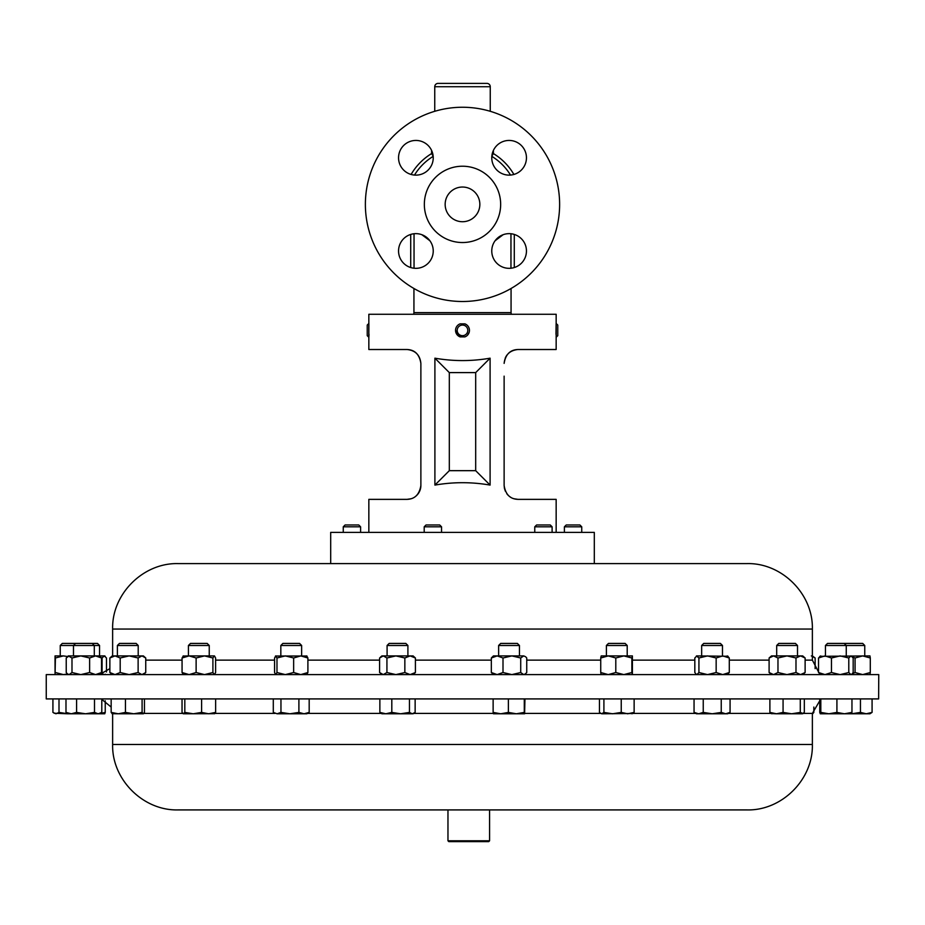 <?xml version="1.0" encoding="UTF-8"?>
<svg xmlns="http://www.w3.org/2000/svg" width="925" height="925" viewBox="0 0 925 925"><rect width="100%" height="100%" fill="white"/><g stroke="black" fill="none" stroke-linecap="round" stroke-linejoin="round"><path stroke-width="1.39" d="M526.452 250.987A17.344 17.344 0 0 0 509.108 233.643A17.344 17.344 0 0 0 491.765 250.987A17.344 17.344 0 0 0 509.108 268.331A17.344 17.344 0 0 0 526.452 250.987M526.452 157.782A17.344 17.344 0 0 0 509.108 140.438A17.344 17.344 0 0 0 491.765 157.782A17.344 17.344 0 0 0 509.108 175.126A17.344 17.344 0 0 0 526.452 157.782M433.235 157.782A17.344 17.344 0 0 0 415.892 140.438A17.344 17.344 0 0 0 398.548 157.782A17.344 17.344 0 0 0 415.892 175.126A17.344 17.344 0 0 0 433.235 157.782M433.235 250.987A17.344 17.344 0 0 0 415.892 233.643A17.344 17.344 0 0 0 398.548 250.987A17.344 17.344 0 0 0 415.892 268.331A17.344 17.344 0 0 0 433.235 250.987M479.844 204.379A17.344 17.344 0 0 0 462.5 187.035A17.344 17.344 0 0 0 445.156 204.379A17.344 17.344 0 0 0 462.5 221.722A17.344 17.344 0 0 0 479.844 204.379M878.634 698.918L878.75 674.603L46.25 674.603L46.25 698.918L878.634 698.918M178.143 809.918L746.938 809.918C781.903 810.82 813.272 779.44 812.37 744.486L812.37 713.406L819.758 700.78M489.579 840.779L447.966 840.779L447.966 809.918M489.579 809.918L489.591 840.779L488.758 841.611L448.798 841.611L447.966 840.779M460.8 335.393A5.296 5.296 0 0 0 467.518 332.063A5.296 5.296 0 0 0 464.2 325.346A5.296 5.296 0 0 0 457.482 328.664A5.296 5.296 0 0 0 460.8 335.393M460.141 336.897A6.938 6.938 0 0 1 460.141 323.842L464.859 323.842A6.938 6.938 0 0 1 464.859 336.897L460.141 336.897L455.562 330.375M556.156 323.461L557.763 325.068L557.763 335.671L556.156 337.278L556.156 314.269L368.844 314.269L368.844 337.278L368.878 323.842M441.537 526.811L424.205 526.811L424.205 532.384M441.549 532.384L441.549 526.811L439.71 524.984L426.032 524.984L424.205 526.811M534.766 526.811L536.604 524.984L550.283 524.984L552.109 526.811L534.766 526.811L534.766 532.384M564.4 526.811L566.227 524.984L579.906 524.984L581.744 526.811L564.4 526.811L564.4 532.384M343.256 526.811L345.094 524.984L358.773 524.984L360.6 526.811L343.256 526.811L343.256 532.384M737.248 563.602L594.312 563.602L594.312 532.384L330.688 532.384L330.688 563.602L178.062 563.602L746.938 563.602C781.903 562.712 813.272 594.081 812.37 629.046L112.63 629.046C111.728 594.081 143.097 562.712 178.062 563.602M500.656 204.379A38.156 38.156 0 0 1 462.5 242.535A38.156 38.156 0 0 1 424.344 204.379A38.156 38.156 0 0 1 462.5 166.222A38.156 38.156 0 0 1 500.656 204.379M559.625 204.379A97.125 97.125 0 0 1 462.5 301.504A97.125 97.125 0 0 1 365.375 204.379A97.125 97.125 0 0 1 462.5 107.254A97.125 97.125 0 0 1 559.625 204.379M490.25 111.312L490.25 86.719A3.33 3.33 0 0 0 486.92 83.389L438.08 83.389L486.92 83.389M490.25 86.719L434.75 86.719A3.33 3.33 0 0 1 438.08 83.389M413.487 314.269A3.33 3.33 0 0 0 413.938 312.604L413.938 288.496M511.513 314.269A3.33 3.33 0 0 1 511.062 312.604L511.062 288.496M503.131 234.707L495.129 240.72M429.871 240.72L421.869 234.707M434.75 86.719L434.75 111.312M776.699 645.488L778.769 643.418L795.442 643.418L797.512 645.488L776.699 645.488L776.699 655.906M606.395 645.488L608.465 643.418L625.138 643.418L627.208 645.488L606.395 645.488L606.395 655.906M387.089 645.488L389.159 643.418L405.844 643.418L407.902 645.488L387.089 645.488L387.089 655.906M117.394 645.488L119.464 643.418L136.148 643.418L138.207 645.488L117.394 645.488L117.394 655.906M188.434 645.488L190.504 643.418L207.177 643.418L209.247 645.488L188.434 645.488L188.434 655.906L214.438 655.906L215.606 657.987L215.606 672.521L214.438 674.603M280.83 645.488L282.888 643.418L299.573 643.418L301.642 645.488L280.83 645.488L280.83 655.906M306.684 674.603L307.898 672.521L307.898 657.987L300.775 655.906L293.641 657.987L285.316 655.906L276.98 657.987L275.488 656.022L306.973 656.022M60.241 645.488L62.299 643.418L97.483 643.418L99.553 645.488L60.241 645.488L60.241 655.906M825.447 645.488L827.517 643.418L862.701 643.418L864.759 645.488L825.447 645.488L825.447 655.906M701.659 645.488L703.728 643.418L720.402 643.418L722.471 645.488L701.659 645.488L701.659 655.906M498.633 645.488L500.691 643.418L517.376 643.418L519.445 645.488L498.633 645.488L498.633 655.906M368.844 532.384L368.844 499.361L407 499.361C414.782 499.142 419.407 494.517 420.875 485.486L420.875 363.386C419.43 354.391 414.805 349.766 407 349.511L368.844 349.511L368.844 337.278L367.237 335.671L367.237 325.068L368.844 323.461M420.563 488.412L419.638 491.221M419.615 491.279L418.181 493.707M411.105 498.748L407 499.361M369.017 334.295L368.878 336.897M555.983 334.295L556.122 323.842M518 349.511C510.195 349.754 505.57 354.379 504.125 363.386C505.004 355.027 509.629 350.402 518 349.511L556.156 349.511L556.156 337.278M505.374 357.64L506.819 355.177M508.658 353.13L510.831 351.512M511.525 351.118L513.132 350.402M504.437 488.435L504.125 485.486C505.559 494.493 510.184 499.118 518 499.361L513.757 498.702M508.681 495.765L506.819 493.707A13.875 13.875 0 0 0 508.681 495.765M505.374 491.244L504.449 488.469M556.156 532.384L556.156 499.361L518 499.361M504.125 376.151L504.125 485.486M464.859 323.842L466.709 324.86M469.114 332.457L467.507 335.174M490.1 358.183C471.704 361.374 453.296 361.374 434.9 358.183L434.9 485.093C453.296 481.902 471.704 481.902 490.1 485.093L490.1 358.183L475.681 372.602L475.681 470.675L449.319 470.675L449.319 372.602L475.681 372.602M594.312 563.602L369.295 563.602M523.735 655.906L525.585 656.727L523.735 655.906L520.717 657.987L511.86 655.906L523.735 655.906M493.441 655.906L511.86 655.906L503.003 657.987L497.164 655.906L491.325 657.987L493.441 655.906M524.625 674.603L526.741 672.521L526.741 657.987L525.585 656.727M525.585 673.782L523.735 674.603L520.717 672.521L511.86 674.603L503.003 672.521L497.164 674.603L491.325 672.521L491.325 657.987M491.325 672.521L493.441 674.603M503.003 672.521L503.003 657.987M520.717 672.521L520.717 657.987M727.247 655.906L729.293 657.987L722.726 655.906L716.158 657.987L707.544 655.906L698.93 657.987L696.467 655.906L728.079 656.264M696.872 655.906L694.825 657.987L694.825 672.521L696.467 674.603M727.247 674.603L729.293 672.521L722.726 674.603L716.158 672.521L707.544 674.603L698.93 672.521L698.93 657.987M698.93 672.521L696.872 674.603M716.158 672.521L716.158 657.987M729.293 672.521L729.293 657.987M99.484 674.603L101.542 672.521L95.587 674.603L89.632 672.521L89.632 657.987L80.81 655.906L71.988 657.987L68.288 655.906L104.733 655.906L105.219 656.322L104.271 655.906L102.074 657.987L101.276 657.64M69.109 655.906L66.23 657.987L66.23 672.521L67.433 673.862L69.109 674.603L71.988 672.521L71.988 657.987M89.632 657.987L95.587 655.906L101.542 657.987L99.484 655.906M101.542 672.521L101.542 657.987M89.632 672.521L80.81 674.603L71.988 672.521M819.781 656.322L869.951 655.906L870.298 657.987L862.678 655.906L855.07 657.987L852.457 656.877M851.451 674.603L853.174 672.521L853.174 657.987L850.977 655.906L848.792 657.987L840.131 655.906L831.471 657.987L825.007 655.906L818.532 657.987L820.729 655.906M850.977 674.603L848.792 672.521L840.131 674.603L831.471 672.521L825.007 674.603L818.532 672.521L818.532 657.987M818.532 672.521L820.729 674.603M831.471 672.521L831.471 657.987M848.792 672.521L848.792 657.987M106.468 671.978L106.468 657.987L104.271 655.906M102.929 673.793L102.074 672.521L102.074 657.987M105.219 674.186L104.271 674.603M101.276 672.868L102.074 672.521M869.951 674.603L870.298 672.521L862.678 674.603L855.07 672.521L855.07 657.987M855.07 672.521L852.457 673.631M870.298 672.521L870.298 657.987M55.049 655.906L63.386 655.906L55.407 657.987L55.038 655.918L55.061 674.603L55.407 657.987M67.583 656.519L63.386 655.906M67.583 674.001L63.386 674.603L55.407 672.521M275.777 655.906L274.575 657.987L274.575 672.521L275.638 674.603M307.898 657.987L306.684 655.906M307.898 672.521L300.775 674.603L293.641 672.521L285.316 674.603L276.98 672.521L276.98 657.987M276.98 672.521L275.777 674.603M293.641 672.521L293.641 657.987M183.058 656.056L189.093 655.906L182.063 657.987L183.416 655.906M214.253 674.603L212.9 672.521L212.9 657.987L204.517 655.906L196.123 657.987L189.093 655.906M212.9 657.987L214.253 655.906M212.9 672.521L204.517 674.603L196.123 672.521L189.093 674.603L182.063 672.521L182.063 657.987M182.063 672.521L183.416 674.603M196.123 672.521L196.123 657.987M812.37 655.906L815.133 657.987L811.329 655.906M815.133 668.636L815.133 657.987M129.165 655.906L143.398 655.906L145.745 657.987L141.941 655.906L138.126 657.987L129.165 655.906L120.192 657.987L115.024 655.906L129.165 655.906M112.214 655.906L115.024 655.906L109.867 657.987L112.214 655.906M138.126 657.987L138.126 672.521L141.941 674.603L145.745 672.521L145.745 657.987M138.126 672.521L129.165 674.603L120.192 672.521L115.024 674.603L109.867 672.521L109.867 657.987M109.867 672.521L112.214 674.603M120.192 672.521L120.192 657.987M143.398 674.603L145.745 672.521M410.133 655.906L413.093 655.906L415.406 657.987L410.133 655.906L404.849 657.987L395.888 655.906L410.133 655.906M380.418 657.189L381.909 655.906L395.888 655.906L386.928 657.987L383.262 655.906L379.585 657.987L379.585 672.521L383.262 674.603L386.928 672.521L386.928 657.987M415.406 657.987L415.406 672.521L410.133 674.603L404.849 672.521L395.888 674.603L386.928 672.521M404.849 672.521L404.849 657.987M415.406 672.521L413.093 674.603M608.257 655.906L632.399 655.906L631.868 657.987L623.832 655.906L615.796 657.987L608.257 655.906L600.73 657.987L601.204 655.906L608.257 655.906M632.399 674.603L632.399 655.906M632.365 674.603L631.868 672.521L623.832 674.603L615.796 672.521L608.257 674.603L600.73 672.521L600.73 657.987M600.73 672.521L601.181 674.591M615.796 672.521L615.796 657.987M631.868 672.521L631.868 657.987M771.508 655.906L802.703 655.906L805.12 657.987L800.553 655.906L795.986 657.987L786.978 655.906L777.971 657.987L773.543 655.906L769.103 657.987L771.508 655.906M802.703 674.603L805.12 672.521L800.553 674.603L795.986 672.521L786.978 674.603L777.971 672.521L773.543 674.603L769.103 672.521L769.103 657.987M771.508 674.603L769.103 672.521M777.971 672.521L777.971 657.987M795.986 672.521L795.986 657.987M805.12 672.521L805.12 657.987M493.407 150.417L493.407 153.573L491.834 156.14M433.166 156.14L431.593 153.573L431.593 150.417M509.351 496.343L510.265 497.002M512.612 498.274L513.861 498.737L512.612 498.274M511.016 497.477L509.883 496.737M420.875 485.486A13.875 13.875 0 0 1 416.019 496.031M407 349.511C415.371 350.402 419.996 355.027 420.875 363.386M490.1 485.093L475.681 470.675M434.9 485.093L449.319 470.675M434.9 358.183L449.319 372.602M101.796 698.918L101.796 712.4L98.142 713.788L94.5 712.4L85.551 713.788L76.59 712.4L71.283 713.788L65.987 712.4L68.288 713.788L104.768 713.776M851.428 713.788L851.96 712.4L844.444 713.788L836.917 712.4L828.869 713.788L851.474 713.776M820.822 698.918L820.822 712.4L828.869 713.788L820.267 713.788M866.263 713.788L869.951 713.788L872.078 712.4L866.263 713.788L860.447 712.4L851.578 713.788L866.263 713.788M304.036 713.788L306.822 713.788L309.181 712.4L304.036 713.788L298.902 712.4L289.93 713.788L304.036 713.788M277.118 713.788L289.93 713.788L280.957 712.4L277.118 713.788L273.291 712.4L277.118 713.788M214.253 713.788L215.629 712.4L208.622 713.788L201.604 712.4L193.209 713.788L184.815 712.4L183.242 713.788L214.623 713.684M412.296 713.788L409.451 712.4L400.629 713.788L412.296 713.788L415.14 712.4L415.14 698.918M385.829 713.788L400.629 713.788L391.807 712.4L385.829 713.788L379.863 712.4L381.909 713.788L385.829 713.788M631.914 713.788L634.134 712.4L627.693 713.788L621.242 712.4L612.581 713.788L603.909 712.4L601.689 713.788L632.897 713.499M601.689 713.788L599.458 712.4L599.458 698.918M802.31 713.788L803.108 713.557L800.287 712.4L791.673 713.788L802.31 713.788L804.322 712.4L804.322 698.918M769.889 698.918L769.889 712.4L776.48 713.788L791.673 713.788L783.07 712.4L776.48 713.788L771.103 713.557M133.767 713.788L143.398 713.788L142.092 712.4L133.767 713.788L125.453 712.4L118.307 713.788L133.767 713.788M112.075 713.707L118.307 713.788L111.162 712.4L112.341 713.788M54.066 713.233L67.872 713.788L59.003 712.4L55.962 713.788L52.922 712.4L52.922 698.918M85.551 713.788L86.233 713.788M725.663 713.788L727.663 713.788L730.068 712.4L725.663 713.788L721.246 712.4L712.238 713.788L725.663 713.788M698.653 713.788L712.238 713.788L703.243 712.4L698.653 713.788L696.467 713.788L694.051 712.4L698.653 713.788M524.614 713.788L524.29 712.4L516.335 713.788L524.614 713.788L524.949 698.918M500.749 713.788L516.335 713.788L508.38 712.4L500.749 713.788L493.129 712.4L493.441 713.788L500.749 713.788M101.796 712.4L99.484 713.788M820.822 712.4L820.29 713.788L819.758 712.4L819.758 698.918M183.427 713.788L182.04 712.4L182.04 698.918M813.838 707.058L813.838 712.4L812.659 713.788M769.889 712.4L771.913 713.788M144.45 698.918L144.45 712.4L143.271 713.788M104.71 713.788L105.242 712.4L99.657 713.695M76.59 698.918L76.59 712.4M65.987 698.918L65.987 712.4M94.5 698.918L94.5 712.4M851.96 698.918L851.96 712.4M836.917 698.918L836.917 712.4M872.078 698.918L872.078 712.4M860.447 698.918L860.447 712.4M298.902 698.918L298.902 712.4M280.957 698.918L280.957 712.4M273.291 698.918L273.291 712.4M309.181 698.918L309.181 712.4M201.604 698.918L201.604 712.4M184.815 698.918L184.815 712.4M215.629 698.918L215.629 712.4M409.451 698.918L409.451 712.4M391.807 698.918L391.807 712.4M379.863 698.918L379.863 712.4M634.134 698.918L634.134 712.4M621.242 698.918L621.242 712.4M603.909 698.918L603.909 712.4M800.287 698.918L800.287 712.4M783.07 698.918L783.07 712.4M125.453 698.918L125.453 712.4M111.162 698.918L111.162 712.4M142.092 698.918L142.092 712.4M59.003 698.918L59.003 712.4M105.242 700.78L105.242 712.4M730.068 698.918L730.068 712.4M721.246 698.918L721.246 712.4M703.243 698.918L703.243 712.4M694.051 698.918L694.051 712.4M524.29 698.918L524.29 712.4M508.38 698.918L508.38 712.4M493.129 698.918L493.129 712.4M143.872 713.406L182.711 713.406M214.958 713.406L274.968 713.406M307.505 713.406L381.227 713.406M413.764 713.406L493.279 713.406M524.787 713.406L600.545 713.406M633.058 713.406L695.797 713.406M728.333 713.406L770.872 713.406M803.351 713.406L812.37 713.406M178.062 809.918C143.097 810.82 111.728 779.44 112.63 744.486L812.37 744.486M413.938 312.604L511.062 312.604M510.958 268.227L510.958 233.748M414.042 233.748L414.042 268.227M812.37 629.046L812.37 660.126L805.12 660.126M769.103 660.126L729.293 660.126M694.825 660.126L632.873 660.126M600.73 660.126L526.741 660.126M491.325 660.126L415.406 660.126M379.585 660.126L307.898 660.126M274.575 660.126L215.606 660.126M182.063 660.126L145.745 660.126M491.811 156.371A56.252 56.252 0 0 1 510.507 175.068M414.493 175.068A56.252 56.252 0 0 1 433.189 156.371M492.273 153.573L493.407 153.573A59.477 59.477 0 0 1 513.895 174.455M411.105 174.455A59.477 59.477 0 0 1 431.593 153.573L432.727 153.573M514.288 234.43L514.288 267.533M410.712 267.533L410.712 234.43M111.162 707.058L101.796 699.381M360.6 526.811L360.6 532.384M407.902 645.488L407.902 655.906M138.207 645.488L138.207 655.906M209.247 645.488L209.247 655.906M301.642 645.488L301.642 655.906M846.017 643.418L845.103 644.332M99.553 645.488L99.553 655.906M92.223 643.418L94.292 645.488L94.292 655.906M519.445 645.488L519.445 655.906M109.867 668.636L99.565 674.533M112.63 629.046L112.63 655.906M812.37 660.126L818.532 671.978M722.471 645.488L722.471 655.906M75.549 643.418L73.48 645.488L73.48 655.906M68.288 655.906L67.433 656.646M68.288 674.603L67.433 673.862M844.201 643.418L846.259 645.488L846.259 655.906M864.759 645.488L864.759 655.906M381.909 674.603L380.418 673.331M627.208 645.488L627.208 655.906M797.512 645.488L797.512 655.906M581.744 526.811L581.744 532.384M552.109 526.811L552.109 532.384M413.093 713.788L413.938 713.302M112.63 744.486L112.63 713.788"/></g></svg>
